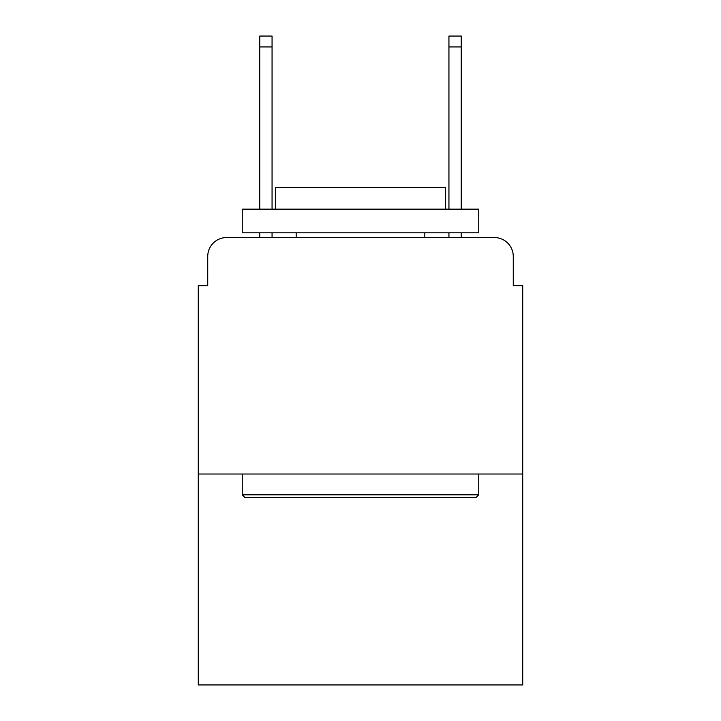 <?xml version="1.0" encoding="UTF-8"?>
<svg xmlns="http://www.w3.org/2000/svg" width="721" height="721" viewBox="0 0 721 721"><rect width="100%" height="100%" fill="white"/><g stroke="black" fill="none" stroke-linecap="round" stroke-linejoin="round"><path stroke-width="1.08" d="M207.738 256.451L207.738 285.768L207.738 256.451A18.917 18.917 0 0 1 226.655 237.533L259.758 237.533L259.758 232.802M522.725 474.012L198.275 474.012L198.275 684.95L522.725 684.95L522.725 285.768L513.262 285.768L513.262 256.451A18.917 18.917 0 0 0 494.345 237.533L226.655 237.533M198.275 474.012L198.275 285.768L207.738 285.768M272.06 232.802L272.06 237.533L286.715 237.533M434.285 237.533L448.94 237.533L448.94 232.802M461.242 232.802L461.242 237.533L494.345 237.533M513.262 285.768L513.262 256.451M475.905 497.661L245.095 497.661L242.256 494.822L478.744 494.822L475.905 497.661M242.256 209.153L478.744 209.153L478.744 232.802L242.256 232.802L242.256 209.153M445.632 209.153L445.632 187.397L275.368 187.397L275.368 209.153M242.256 474.012L242.256 494.822M478.744 474.012L478.744 494.822M296.178 232.802L296.178 237.533M424.822 232.802L424.822 237.533M259.758 209.153L259.758 36.05L272.06 36.05L272.06 209.153M448.94 209.153L448.94 36.05L461.242 36.05L461.242 209.153M259.758 46.928L272.06 46.928M461.242 46.928L448.94 46.928"/></g></svg>
